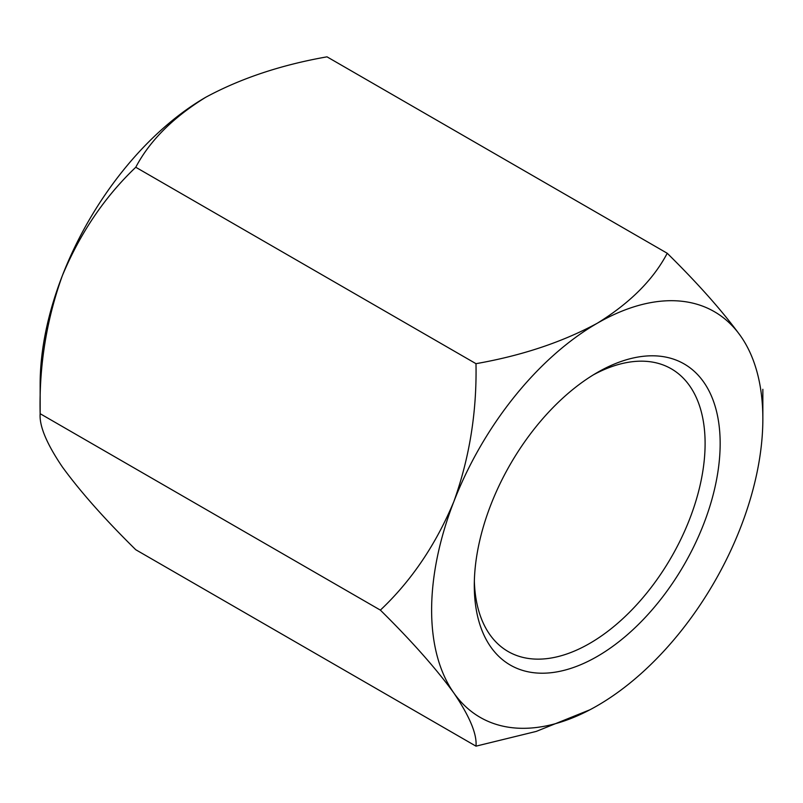 <?xml version="1.0" encoding="UTF-8"?>
<svg xmlns="http://www.w3.org/2000/svg" width="803" height="803" viewBox="0 0 803 803"><rect width="100%" height="100%" fill="white"/><g stroke="black" fill="none" stroke-linecap="round" stroke-linejoin="round"><path stroke-width="1.2" d="M589.924 709.782L536.253 731.413L475.988 746.158L135.767 549.734C104.852 519.28 80.37 491.677 62.343 466.924C46.624 443.678 39.227 425.941 40.15 413.696C39.046 366.038 46.444 320.026 62.343 275.68C80.159 233.081 104.631 196.936 135.767 167.255L475.988 363.679C476.912 411.869 469.514 457.881 453.805 501.694A234.225 135.225 -60 0 1 597.231 323.268C562.2 342.168 521.789 355.639 475.988 363.679M475.988 746.158C477.092 734.193 469.695 716.457 453.805 692.929C435.989 668.477 411.507 640.874 380.371 610.119L40.15 413.696L40.15 384.115A234.225 135.225 -60 0 1 62.343 275.68A234.225 135.225 -60 0 1 205.769 97.253C173.026 117.479 149.689 140.806 135.767 167.255M380.371 610.119C411.287 580.95 435.768 544.805 453.805 501.694A234.225 135.225 -60 0 0 453.805 692.929A234.225 135.225 -60 0 0 597.231 705.747A234.225 135.225 -60 0 0 740.657 527.32A234.225 135.225 -60 0 0 762.85 418.885L762.85 389.304M205.769 97.253C240.739 78.363 281.15 64.892 327.012 56.842L667.233 253.266C653.281 279.745 629.953 303.072 597.231 323.268A234.225 135.225 -60 0 1 740.657 336.076A234.225 135.225 -60 0 1 762.85 418.885M667.233 253.266C698.148 283.72 722.63 311.323 740.657 336.076M597.231 656.452A173.86 100.375 -60 0 1 474.292 585.477A173.86 100.375 -60 0 1 597.231 372.552A173.86 100.375 -60 0 1 720.161 443.527A173.86 100.375 -60 0 1 597.231 656.452M593.407 374.83A163.21 94.232 -60 0 1 671.308 368.818A163.21 94.232 -60 0 1 696.321 499.596A163.21 94.232 -60 0 1 589.703 643.414A163.21 94.232 -60 0 1 508.098 651.504A163.21 94.232 -60 0 1 474.352 581.031"/></g></svg>
